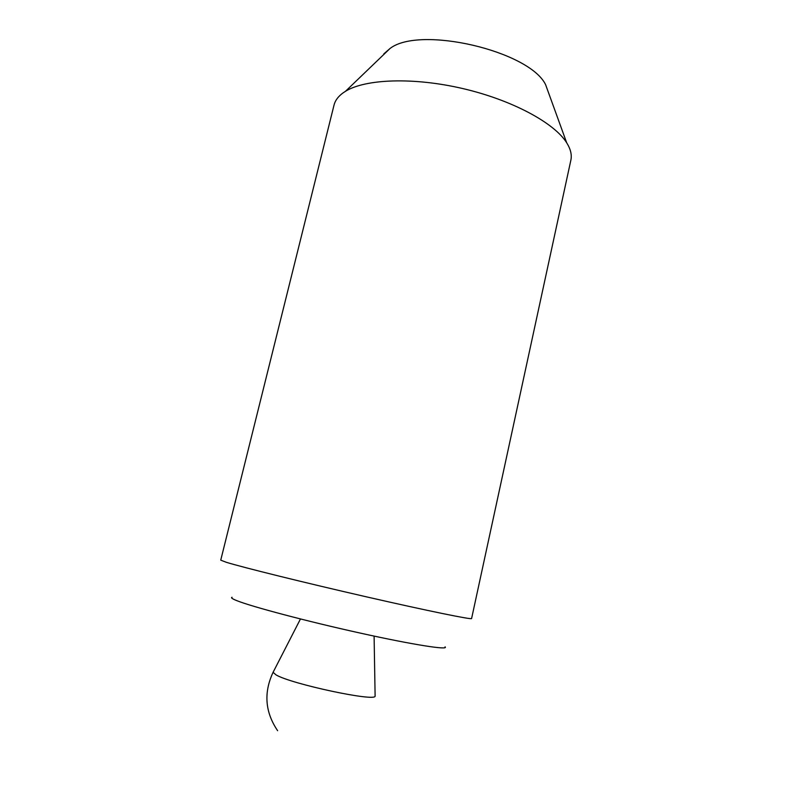 <?xml version="1.0" encoding="UTF-8"?>
<svg xmlns="http://www.w3.org/2000/svg" width="792" height="792" viewBox="0 0 792 792"><rect width="100%" height="100%" fill="white"/><g stroke="black" fill="none" stroke-linecap="round" stroke-linejoin="round"><path stroke-width="1.19" d="M226.324 562.3L220.74 560.152L334.036 105.069C335.135 100.614 338.055 96.624 342.778 93.1L345.47 91.308C365.35 78.913 413.375 77.042 462.706 88.546C512.058 100 554.321 122.889 566.686 142.778C570.626 149.084 572.022 154.885 570.864 160.182L471.596 618.532C472.23 619.928 428.225 610.988 366.3 596.812C304.435 582.655 242.461 567.3 226.324 562.3M445.064 646.836C449.302 650.4 413.721 644.916 360.301 633.105C306.969 621.334 251.272 606.563 236.61 600.574C232.214 598.811 230.7 597.703 232.056 597.267M383.813 53.886L390.08 48.441C419.72 25.384 529.175 50.846 545.589 84.625L549.153 94.476M273.329 671.844L273.082 672.319L276.032 674.883C291.238 684.07 376.24 702.138 375.111 696.069L375.101 695.524M390.08 48.441L345.47 91.308M545.589 84.625L566.686 142.778M374.101 636.095L375.111 696.069M300.465 618.968L273.082 672.319C263.558 692.703 265.072 712.157 277.626 730.699"/></g></svg>
